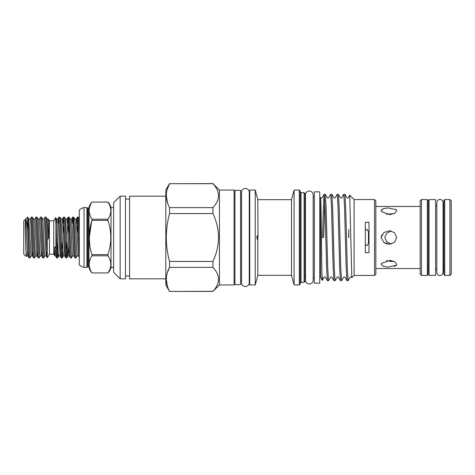 <?xml version="1.0" encoding="UTF-8"?>
<svg xmlns="http://www.w3.org/2000/svg" width="475" height="475" viewBox="0 0 475 475"><rect width="100%" height="100%" fill="white"/><g stroke="black" fill="none" stroke-linecap="round" stroke-linejoin="round"><path stroke-width="0.71" d="M368.446 232.364L368.446 242.636M53.752 220.804L49.406 220.804L49.406 254.196L53.752 254.196L53.752 220.804L55.581 217.633L57.172 255.2L57.606 257.895L58.146 251.489M27.663 230.541C27.033 223.505 26.392 219.693 25.745 219.112C25.211 220.56 25.133 226.694 25.502 237.5L26.19 256.464L23.75 254.024L23.75 220.976L27.663 217.069L28.803 219.028L31.107 255.972L29.99 257.895L29.064 257.937L28.678 255.2L27.663 230.541L27.663 217.069C28.037 217.033 28.417 226.878 28.791 237.5L29.943 257.937M26.19 256.464L26.505 255.972L25.745 248.033M49.406 254.196L47.358 257.741L47.245 257.046L45.172 217.063L46.099 217.105L46.431 219.8L47.245 238.931L48.355 238.8L48.474 237.5C48.753 224.936 48.551 215.371 48.355 220.542M47.245 257.046L47.245 238.931M42.596 237.5L43.748 257.937L44.911 255.972L44.472 253.537L42.94 221.463L42.608 219.028L41.497 217.105L42.596 237.5M43.748 257.937L42.821 257.895L42.483 255.2L40.571 217.063L39.407 219.028L41.378 253.537L41.705 255.972L42.275 251.489M37.994 237.5L39.146 257.937L40.31 255.972L39.87 253.537L38.338 221.463L38.006 219.028L36.896 217.105L37.994 237.5M39.146 257.937L38.22 257.895L37.881 255.2L35.963 217.063L34.806 219.028L36.777 253.537L37.103 255.972L37.673 251.489M33.392 237.5L34.544 257.937L35.708 255.972L35.269 253.537L33.737 221.463L33.404 219.028L32.294 217.105L33.392 237.5M34.544 257.937L33.618 257.895L33.28 255.2L31.362 217.063L30.198 219.028L30.637 221.463L32.175 253.537L32.502 255.972L33.072 251.489M45.172 217.063L44.009 219.028L44.448 221.463L45.98 253.537L46.307 255.972L46.877 251.489M40.571 217.063L41.497 217.105M35.963 217.063L36.896 217.105M31.362 217.063L32.294 217.105M57.552 257.937L56.626 257.895L55.913 247.849L54.803 246.875C54.471 258.24 54.471 258.353 54.803 247.22M54.803 246.875L55.51 255.972L54.578 255.615L53.752 254.196M55.913 247.849L55.913 224.93M57.677 241.811L57.113 254.297M79.278 254.861L77.769 219.8L77.336 217.105L76.79 223.511M74.812 237.5L75.964 257.937L77.122 255.972L75.151 221.463L74.824 219.028L73.708 217.105L74.812 237.5M75.964 257.937L75.032 257.895L74.7 255.2L73.168 219.8L72.734 217.105L72.188 223.511M70.211 237.5L71.363 257.937L72.521 255.972L70.549 221.463L70.223 219.028L69.107 217.105L70.211 237.5M71.363 257.937L70.431 257.895L70.098 255.2L68.566 219.8L68.133 217.105L67.587 223.511M66.755 257.937L65.829 257.895L65.497 255.2L63.579 217.063L64.505 217.105L64.838 219.8L66.375 255.2L66.809 257.895L67.349 251.489M66.88 241.811L66.316 254.297M62.154 257.937L61.228 257.895L60.895 255.2L58.977 217.063L59.903 217.105L60.236 219.8L61.774 255.2L62.207 257.895L62.748 251.489M62.278 241.811L61.714 254.297M77.259 233.189L77.823 220.703M77.383 217.063L78.31 217.105L78.648 219.8L79.278 233.617M72.782 217.063L73.708 217.105M68.056 233.189L68.62 220.703M68.18 217.063L69.107 217.105M63.454 233.189L64.018 220.703M63.579 217.063L62.985 223.511M58.977 217.063L58.383 223.511M442.985 205.645L443.858 204.778L443.858 237.5L443.858 200.426L444.725 199.559L444.725 275.441L443.858 274.574L443.858 237.5M449.944 199.559L451.25 200.866L451.25 274.134L449.944 275.441L449.944 199.559L444.725 199.559M443.05 269.355L443.05 272.46A3.111 3.111 0 0 1 439.945 275.571A3.111 3.111 0 0 1 436.834 272.46L436.834 202.54A3.111 3.111 0 0 1 439.945 199.429A3.111 3.111 0 0 1 443.05 202.54L443.05 205.645M429.073 275.375L429.073 199.625L435.593 199.625L435.593 275.375L429.073 275.375M381.134 237.5L383.871 242.452L389.346 244.239L394.464 242.416L396.702 237.5L394.47 232.59L389.346 230.761L383.865 232.548L381.134 237.5L381.864 234.787M381.134 264.367L383.39 266.362L388.111 267.075L396.429 265.258L396.702 264.367L394.707 261.713L389.993 260.377L381.473 263.387L381.134 264.367M389.868 261.369L394.327 261.493L386.448 260.674M391.174 244.043L386.81 241.852L384.744 237.5L386.81 233.142L391.174 230.957M381.134 210.633L381.473 211.612L389.999 214.623L394.701 213.287L396.702 210.633L396.429 209.742L388.093 207.925L383.378 208.644L381.134 210.633L382.363 209.059M396.429 265.258L394.315 266.534M389.043 244.233L386.246 243.711L383.741 242.357M420.161 274.134L420.161 200.866L421.462 199.559L421.462 275.441L420.161 274.134M421.462 275.441L427.334 275.441L427.334 199.559L428.201 200.426L428.201 237.5L428.201 204.778L429.073 205.645M429.073 269.355L428.201 270.222L428.201 237.5L428.201 274.574L427.334 275.441M374.543 199.559L374.543 275.441L375.85 274.134L375.85 200.866L374.543 199.559L354.107 199.559L349.731 195.189L351.803 277.744L354.107 275.441L354.107 199.559M348.632 237.5L348.822 229.407L348.822 237.5M326.913 237.5L326.099 206.934L325.322 194.311L324.17 194.275L324.983 206.934L326.616 268.066L327.394 280.689L328.546 280.725L327.732 268.066L326.913 237.5M324.728 200.29L323.653 237.5M321.421 237.5L322.537 237.5L323.356 206.934L324.17 194.275M346.483 237.5L345.669 206.934L344.892 194.311L343.74 194.275L344.553 206.934L346.186 268.066L346.958 280.689L348.116 280.725L347.296 268.066L346.483 237.5M346.958 280.689L344.814 276.978L343.775 276.978L341.59 280.725L340.777 268.066L339.144 206.934L338.372 194.311L340.51 198.022L341.555 198.022L343.74 194.275M338.372 194.311L337.214 194.275L338.028 206.934L339.661 268.066L340.438 280.689L341.59 280.725M340.438 280.689L338.295 276.978L337.25 276.978L335.071 280.725L334.252 268.066L332.625 206.934L331.847 194.311L333.99 198.022L335.035 198.022L337.214 194.275M331.847 194.311L330.695 194.275L331.508 206.934L333.141 268.066L333.913 280.689L335.071 280.725M325.322 194.311L327.465 198.022L328.51 198.022L330.695 194.275M351.773 277.733L351.34 276.978L350.295 276.978L348.116 280.725M333.913 280.689L331.77 276.978L330.731 276.978L328.546 280.725M365.305 222.282L365.305 252.718L368.998 252.718L368.998 222.282L365.305 222.282M368.998 241.662L367.727 244.595C367.395 245.587 366.837 245.812 366.053 245.26L365.305 244.275M319.752 191.841L319.752 283.159L314.313 283.159L314.313 191.841L319.752 191.841M305.443 280.072A3.871 3.871 0 0 0 309.314 283.943A3.871 3.871 0 0 0 313.185 280.072L313.185 194.928A3.871 3.871 0 0 0 309.314 191.057A3.871 3.871 0 0 0 305.443 194.928L305.443 280.072M314.313 196.959L313.185 196.959M314.313 278.041L313.185 278.041M255.247 237.5L255.247 190.059L249.743 190.059L249.743 284.941L255.247 284.941L255.247 237.5M257.818 236.918L257.308 235.547L256.797 237.5L257.308 239.453L258.002 237.5L257.818 199.666L255.247 190.059M299.315 284.941L299.315 190.059L300.182 190.926L300.182 284.074L299.315 284.941L294.096 284.941L291.519 275.334L291.519 199.666L257.818 199.666M294.096 284.941L294.096 190.059L291.519 199.666M304.095 192.666L304.095 282.334L304.968 281.461L304.968 193.539L304.095 192.666L301.055 192.666L300.182 191.799M234.959 193.901L234.086 193.901M234.959 281.099L234.086 281.099M240.611 237.5L240.611 284.679L234.959 284.679L234.959 190.321L240.611 190.321L240.611 237.5M249.743 193.901L249.262 193.901M249.743 281.099L249.262 281.099M241.52 282.678A3.871 3.871 0 0 0 245.391 286.55A3.871 3.871 0 0 0 249.262 282.678L249.262 192.322A3.871 3.871 0 0 0 245.391 188.45A3.871 3.871 0 0 0 241.52 192.322L241.52 282.678M241.52 193.901L240.611 193.901M241.52 281.099L240.611 281.099M219.432 190.059L219.432 284.941L234.086 284.941L234.086 190.059L219.432 190.059L212.954 183.582L169.533 183.688C165.258 191.627 165.258 199.613 169.533 207.634L212.954 207.634C220.305 199.678 220.305 191.698 212.954 183.688L212.954 183.582M219.432 284.941L212.954 291.312C220.305 283.355 220.305 275.375 212.954 267.366L212.954 261.446C216.517 253.834 218.387 245.854 218.559 237.5C218.387 229.134 216.517 221.148 212.954 213.554L212.954 207.634M120.157 278.813L113.632 272.288L113.632 202.712L120.157 196.187L120.157 278.813L125.507 278.813L125.507 196.187L120.157 196.187M165.817 278.813L129.592 278.813L129.592 196.187L165.817 196.187M212.954 291.418L169.533 291.418L165.817 284.988L165.817 190.012L169.533 183.582M212.954 213.554L169.533 213.554C167.443 221.38 166.363 229.36 166.292 237.5C166.351 245.569 167.432 253.549 169.533 261.446L212.954 261.446M169.533 213.554L169.533 207.634M167.408 202.558L166.292 195.658M167.164 189.572L169.533 183.688L212.954 183.688M91.96 202.059L107.926 202.059A13.045 13.045 0 0 1 111.025 207.605L111.025 267.395A13.045 13.045 0 0 1 107.926 272.941L107.926 272.941C111.756 267.235 111.756 261.523 107.926 255.805L91.96 255.805C88.261 261.505 88.261 267.211 91.96 272.935L107.926 272.935L91.96 272.941A13.045 13.045 0 0 1 89.003 267.502A0.867 0.867 0 0 0 88.16 266.855L87.715 266.855L87.715 208.145L88.16 208.145A0.867 0.867 0 0 0 89.003 207.498A13.045 13.045 0 0 1 91.96 202.059C88.261 207.765 88.261 213.471 91.96 219.195L107.926 219.195C111.756 213.495 111.756 207.783 107.926 202.065L91.96 202.059M107.926 219.195L107.926 220.37L91.96 220.37C88.267 231.752 88.267 243.17 91.96 254.63L107.926 254.63C111.75 243.248 111.75 231.83 107.926 220.37M107.926 254.63L107.926 255.805M91.96 255.805L91.96 254.63M89.318 237.417L91.96 219.195M87.715 208.145A0.867 0.867 0 0 1 86.889 207.563L86.889 267.437A0.867 0.867 0 0 1 87.715 266.855M86.889 207.563L84.063 207.563A9.999 9.999 0 0 0 79.278 210.17L79.278 264.83A9.999 9.999 0 0 0 84.063 267.437L84.063 207.563M86.889 267.437L84.063 267.437M113.632 207.605L111.025 207.605M113.632 267.395L111.025 267.395M89.811 246.192L89.318 237.583M169.533 291.418L212.954 291.312M212.954 267.366L169.533 267.366L169.533 261.446M167.164 273.25L169.533 267.366C165.258 275.31 165.258 283.29 169.533 291.312M218.559 279.359L218.423 281.158M167.408 286.235L166.292 279.342M291.519 275.334L257.818 275.334L257.818 238.082M365.305 230.725L366.053 229.74C366.831 229.188 367.389 229.407 367.727 230.405L368.998 233.338M327.394 280.689L325.25 276.978L324.205 276.978L322.258 280.351L320.619 277.548L320.619 197.463L320.619 198.758L319.752 198.758M322.454 277.062C322.157 287.512 321.866 272.715 321.551 247.986C321.254 223.618 320.94 196.769 320.619 197.463L320.946 198.022L321.985 198.022L324.128 194.311M386.448 214.326L394.327 213.507M49.406 220.804L48.486 219.201L47.215 219.028L48.355 238.8M304.095 282.334L301.055 282.334L301.055 192.666M89.003 207.498L89.003 267.502M88.16 266.855L88.16 208.145M58.924 217.105L57.813 219.028L60.111 255.972L58.716 255.972L57.606 257.895M63.531 217.105L62.415 219.028L64.719 255.972L63.318 255.972L62.207 257.895M68.133 217.105L67.017 219.028L69.32 255.972L67.919 255.972L68.62 247.047M72.734 217.105L71.618 219.028L73.922 255.972L72.521 255.972M77.336 217.105L76.22 219.028L78.523 255.972L77.122 255.972M55.866 223.125L56.418 219.028L56.745 221.463L58.277 253.537L58.716 255.972M62.415 219.028L61.02 219.028L63.318 255.972M67.017 219.028L65.621 219.028L67.919 255.972L66.809 257.895M25.745 219.112L27.574 253.537L27.9 255.972L28.47 251.489M449.944 275.441L444.725 275.441M436.834 269.355L435.593 269.355M420.161 268.529L375.85 268.529M299.315 190.059L294.096 190.059M305.835 276.242L304.968 277.115M301.055 282.334L300.182 283.201M129.592 199.061L125.507 199.061M129.592 275.939L125.507 275.939M305.835 198.758L304.968 197.885M257.818 275.334L255.247 284.941M374.543 275.441L354.107 275.441M320.619 276.242L319.752 276.242M349.707 195.195L348.08 198.022L347.035 198.022L344.892 194.311M427.334 199.559L421.462 199.559M420.161 206.471L375.85 206.471M436.834 205.645L435.593 205.645M443.05 272.46L443.05 202.54M442.985 269.355L443.858 270.222M79.278 257.284L78.523 255.972M75.032 257.895L73.922 255.972M70.431 257.895L69.32 255.972M65.829 257.895L64.719 255.972M61.228 257.895L60.111 255.972M56.626 257.895L55.51 255.972M57.813 219.028L56.418 219.028L55.611 217.633M71.618 219.028L70.223 219.028M76.22 219.028L74.824 219.028M61.02 219.028L59.903 217.105M65.621 219.028L64.505 217.105M79.426 219.028L78.31 217.105M47.215 219.028L46.099 217.105M29.011 257.895L27.9 255.972L26.505 255.972M30.198 219.028L28.803 219.028M33.618 257.895L32.502 255.972L31.107 255.972M34.806 219.028L33.404 219.028M38.22 257.895L37.103 255.972L35.708 255.972M39.407 219.028L38.006 219.028M42.821 257.895L41.705 255.972L40.31 255.972M44.009 219.028L42.608 219.028M47.334 257.741L46.307 255.972L44.911 255.972"/></g></svg>
